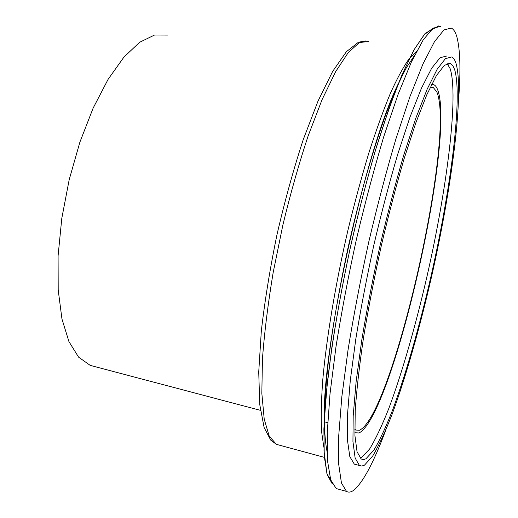 <?xml version="1.0" encoding="UTF-8"?>
<svg xmlns="http://www.w3.org/2000/svg" width="518" height="518" viewBox="0 0 518 518"><rect width="100%" height="100%" fill="white"/><g stroke="black" fill="none" stroke-linecap="round" stroke-linejoin="round"><path stroke-width="0.78" d="M354.83 432.737L358.896 432.977L360.004 432.42C394.353 410.217 455.995 135.839 437.542 89.465L437.432 89.193C435.975 85.716 434.045 84.117 431.63 84.389M354.765 429.254L355.834 430.07L359.531 430.199C392.767 415.028 455.814 136.584 436.81 91.887L433.32 87.568L430.102 87.523M458.65 98.977C460.813 70.409 460.224 49.722 456.882 36.914C455.51 32.148 453.638 29.196 451.275 28.063L443.971 29.915L434.472 41.68L422.986 63.941L409.952 96.594L396.005 138.636C386.486 170.759 377.395 205.251 368.719 242.107C360.567 279.306 353.677 315.209 348.051 349.825L341.841 396.717L338.753 435.411L338.714 464.361L341.44 482.964L346.516 491.414C348.556 492.573 350.861 492.255 353.438 490.468C362.768 482.912 373.452 463.047 385.483 430.866M364.51 465.132L372.714 456.008C378.852 445.59 385.34 431.611 392.184 414.076C405.963 376.696 419.884 327.538 431.617 276.418C451.793 187.445 464.296 92.593 456.034 63.429C454.933 59.984 453.496 57.828 451.715 56.954L445.415 58.657L437.166 69.25L427.182 89.135L415.844 118.117L403.716 155.238C395.435 183.508 387.509 213.798 379.927 246.108C372.785 278.71 366.712 310.191 361.7 340.559L356.106 381.785L353.192 415.915L352.939 441.537L355.134 458.048L359.44 465.507L361.836 466.064L364.51 465.132M454.636 69.554L452.836 65.676L450.563 63.565L444.45 65.229L436.447 75.524L426.774 94.826L415.805 122.915L404.072 158.858C396.069 186.202 388.403 215.494 381.08 246.723C374.177 278.231 368.304 308.663 363.461 338.027C359.356 365.889 356.611 390.203 355.206 410.949L354.947 435.787L357.064 451.806L361.24 459.045L363.811 459.55L365.954 458.773L373.86 450.168C379.791 440.203 386.072 426.741 392.702 409.79C406.08 373.627 419.638 325.816 431.06 276.049C450.718 189.381 462.794 97.216 454.636 69.554M446.542 56.067L440.06 57.738L431.636 68.285L421.49 88.118L410.01 117.029L397.779 154.079C389.445 182.297 381.488 212.535 373.905 244.8C366.77 277.35 360.735 308.793 355.788 339.135L350.304 380.329L347.533 414.445L347.448 440.08L349.818 456.617L354.306 464.122L356.475 464.704M167.974 35.075L154.558 35.023L139.672 42.269L123.938 57.09L108.132 79.286L93.136 108.107L79.876 142.191L69.198 179.668L61.797 218.324L58.087 255.821L58.197 289.976L61.959 319.004L68.952 341.627L78.594 357.148L90.229 365.384L94.923 366.621M360.152 458.171L361.538 457.588L369.599 449.028C375.621 439.102 381.986 425.679 388.694 408.767C402.208 372.669 415.837 324.928 427.266 275.2C446.917 188.61 458.754 96.484 450.207 68.784L447.151 63.552M416.407 51.716L408.857 59.136C403.185 67.23 396.976 78.742 390.235 93.68C383.275 110.528 376.159 130.245 368.887 152.829C361.655 176.767 354.759 202.195 348.193 229.124C335.535 283.54 326.372 338.617 322.682 380.834C321.277 400.809 320.901 417.644 321.561 431.352L323.815 447.183M414.568 55.342L406.442 67.618C400.511 78.71 394.192 92.806 387.496 109.907C373.912 146.393 359.583 196.141 347.869 248.562C339.271 288.532 332.828 325.725 328.529 360.139C326.178 381.656 324.786 400.602 324.339 416.971C324.43 431.662 325.362 443.311 327.136 451.923M440.857 26.353L433.158 28.127L423.258 39.795L411.409 61.933L398.057 94.431L383.87 136.305C374.236 168.305 365.08 202.68 356.397 239.42C348.271 276.515 341.459 312.328 335.968 346.872L330.024 393.693L327.266 432.362L327.603 461.337L330.724 480.005L336.195 488.545L338.83 489.277M432.621 28.542L424.19 34.7L413.869 50.032L401.968 74.793L388.947 108.592L375.44 150.298C366.407 181.449 357.932 214.361 350 249.035C342.618 283.825 336.473 317.249 331.565 349.313L326.282 392.832L323.886 428.975L324.274 456.442L327.188 474.695L332.252 483.825M368.557 41.421L359.375 42.593L348.29 52.519L335.67 71.607L322.054 99.689L308.165 135.845C299.009 163.461 290.592 193.136 282.906 224.87L273.187 272.442C267.974 303.742 264.394 332.621 262.445 359.078L261.83 393.246L264.219 419.172L269.237 436.201L276.405 444.347L279.571 445.208M324.32 421.788L327.706 422.675M431.436 87.231L433.32 87.568M398.232 83.825C365.067 150.829 322.222 345.907 324.262 419.755M448.53 63.215L450.563 63.565M354.306 464.122L359.44 465.507M438.746 25.9L425.226 33.294L414.011 49.819L402.214 74.294C393.81 94.794 385.185 119.146 376.34 147.352C367.547 177.337 359.239 209.104 351.424 242.644C340.3 293.233 331.889 342.618 327.175 384.33L324.229 421.399L324.009 450.751L326.955 473.944L336.195 488.545L346.516 491.414M365.961 40.89L358.45 42.217L346.387 51.703L332.653 71.413L318.026 101.055L303.244 139.601C293.576 169.146 284.842 200.757 277.039 234.421C270.072 268.24 264.827 300.492 261.312 331.17L258.728 371.995L259.764 404.629L264.115 427.499L270.72 440.106L276.405 444.347L324.346 457.355M90.229 365.384L260.431 410.34"/></g></svg>
